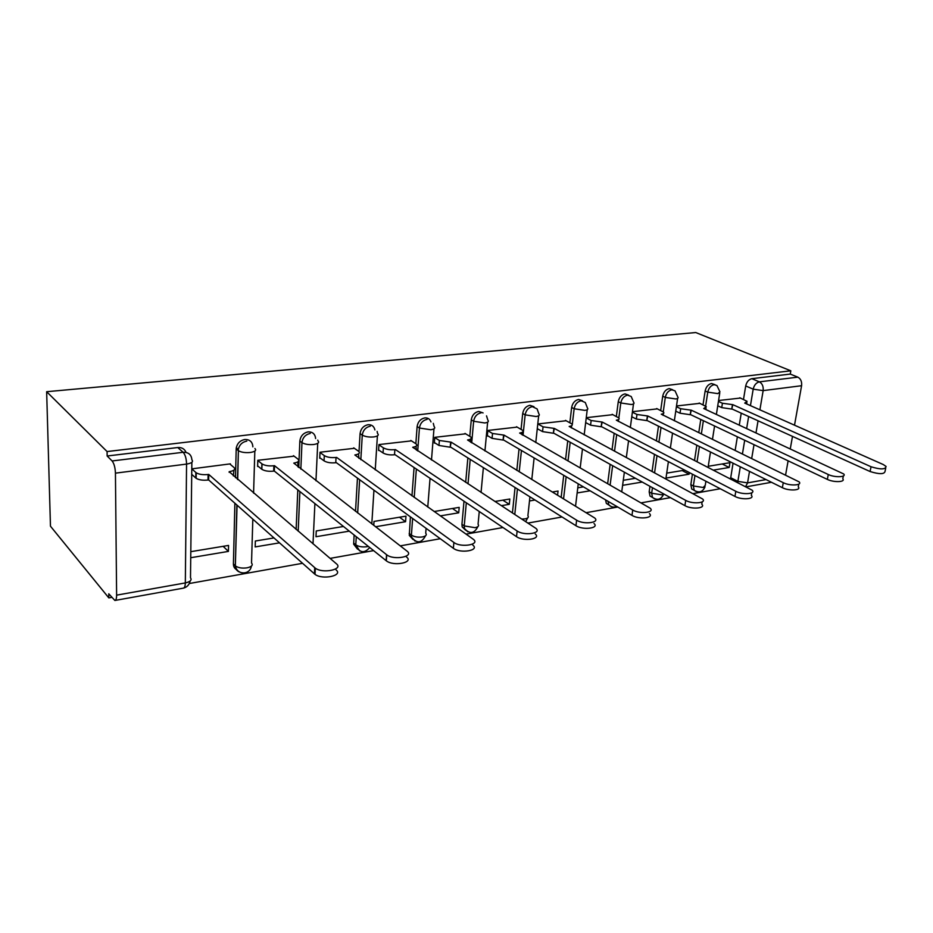<?xml version="1.0" encoding="UTF-8"?>
<svg xmlns="http://www.w3.org/2000/svg" width="933" height="933" viewBox="0 0 933 933"><rect width="100%" height="100%" fill="white"/><g stroke="black" fill="none" stroke-linecap="round" stroke-linejoin="round"><path stroke-width="1.4" d="M252.866 446.86C252.516 441.857 249.822 439.408 244.784 439.501C240.259 440.399 237.437 443.128 236.317 447.7L236.201 448.925L238.207 450.557L238.323 449.333C239.454 444.749 242.277 442.009 246.813 441.099M315.611 438.545C315.121 433.997 312.625 431.781 308.112 431.897C303.295 432.97 300.543 436.026 299.855 441.052L301.965 442.627C302.665 437.577 305.429 434.521 310.257 433.437M374.903 429.926C374.028 426.276 371.742 424.538 368.034 424.713C363.462 425.751 360.814 428.714 360.068 433.612L362.284 435.116C363.03 430.206 365.701 427.232 370.273 426.194M430.976 421.914C429.915 419.034 427.862 417.704 424.818 417.902C420.48 418.894 417.914 421.786 417.121 426.568L419.43 428.014C420.223 423.22 422.789 420.328 427.139 419.325M483.084 412.922L478.699 411.441C474.57 412.398 472.086 415.208 471.27 419.873L473.637 421.261C474.477 416.584 476.961 413.774 481.09 412.818M533.944 406.671L529.897 405.307C525.955 406.228 523.565 408.957 522.702 413.517L525.151 414.858C526.014 410.298 528.416 407.546 532.346 406.625L537.128 408.946L538.877 413.914C539.985 415.173 539.041 416.036 536.043 416.503L525.151 414.858L523.016 435.314M582.367 400.747L578.6 399.464C574.856 400.35 572.535 403.021 571.649 407.464L574.145 408.759C575.031 404.304 577.352 401.633 581.119 400.735L585.283 402.508L587.428 408.001C588.42 409.155 587.545 409.949 584.828 410.368L574.145 408.759L572.267 424.678M628.515 395.114L625.005 393.901C621.425 394.752 619.174 397.353 618.264 401.703L620.807 402.963C621.716 398.601 623.967 395.989 627.559 395.137L631.198 396.49L633.694 402.368C634.557 403.429 633.752 404.141 631.291 404.514L620.807 402.963L618.847 417.961M672.693 389.761L669.253 388.594C665.824 389.423 663.643 391.953 662.71 396.21L665.299 397.423C666.232 393.166 668.413 390.612 671.842 389.784L675.037 390.845L677.813 396.991C678.571 397.948 677.825 398.601 675.585 398.939L665.299 397.423L663.246 411.838M715.016 384.676L711.494 383.521C708.217 384.326 706.106 386.81 705.15 390.974L707.762 392.14C708.718 387.965 710.841 385.481 714.13 384.676L716.929 385.516L719.938 391.848L717.862 393.621L707.762 392.14L705.628 406.065M750.447 405.622L753.188 389.166C754.167 385.072 756.231 382.635 759.38 381.854L797.832 377.154L790.251 374.075L790.822 370.809L107.085 451.56L46.65 391.708L50.464 526.2L108.823 597.89L111.715 597.377M189.294 583.522L302.514 563.31M330.084 558.389L373.597 550.622M400.234 545.875L440.283 538.726M466.045 534.119L502.992 527.53M527.926 523.075L562.051 516.987M586.216 512.672L617.763 507.039M641.216 502.852L670.43 497.639M693.196 493.58L720.264 488.74M790.822 370.809L695.761 332.533L46.65 391.708M108.823 597.89L108.776 593.796L114.876 600.467C116.007 600.292 116.59 598.52 116.613 595.149L115.435 473.148C115.191 467.526 114.071 463.468 112.1 460.96L183.136 452.283C188.513 452.155 191.428 454.674 191.895 459.841C193.504 461.788 191.732 463.211 186.565 464.086L115.435 473.148M107.085 451.56L107.143 456.004L112.1 460.96M730.562 478.757L733.046 463.188M735.157 450.324L737.373 436.796M739.298 425.016L741.245 413.167M743.508 399.382L745.7 385.959L753.188 389.166L763.147 390.612L759.905 409.82M785.621 474.815L788.117 460.82M790.309 448.645L792.502 436.387M794.508 425.18L801.587 385.714L763.147 390.612C763.532 386.425 762.273 383.51 759.38 381.854L751.87 378.681C748.732 379.451 746.68 381.877 745.7 385.959M797.832 377.154C800.747 378.763 801.995 381.609 801.587 385.714M665.999 478.069L689.102 474.197L682.198 470.57M689.102 474.197L689.347 472.576M699.867 403.336L676.507 405.972M657.368 408.864L632.446 411.686M612.853 414.66L586.262 417.681M557.572 495.213L558.051 491.061L552.313 492.006M566.179 420.736L538.259 423.909M501.313 505.663L509.29 504.333L502.864 500.17M509.29 504.333L509.826 499.015L494.922 501.476M517.185 427.104L487.831 430.451L487.306 436.061L488.017 435.956M440.283 515.891L458.721 512.812L452.47 508.485M458.721 512.812L459.199 507.377L434.102 511.517M465.684 433.81L434.79 437.332L434.335 443.07L435.035 442.977M375.486 526.76L405.575 521.71L399.511 517.22M405.575 521.71L405.972 516.159L374.005 521.43L373.76 525.419M411.476 440.866L378.938 444.575L378.553 450.464L379.241 450.371M354.365 448.306L320.019 452.225L319.739 458.255L320.404 458.161M343.461 526.48L316.264 530.959L315.995 536.732L349.292 531.145M294.093 456.167L257.8 460.296L257.613 466.477L258.266 466.395M273.952 537.944L255.35 541.012L255.176 546.925L279.468 542.854M190.927 557.689L228.422 551.403L223.15 546.33M228.422 551.403L228.562 545.432L190.997 551.636M230.393 464.471L230.416 463.853L191.976 468.832M237.309 570.028C234.754 568.92 233.448 566.891 233.413 563.94L234.883 503.249M235.501 477.731L236.201 448.925M296.146 529.443L297.802 489.883M298.747 467.491L299.855 441.052M357.526 549.152L353.665 544.196L354.12 535.017M355.508 511.331L357.456 478.104M359.007 451.665L360.068 433.612M412.992 539.484L409.284 535.39L410.415 516.859M411.966 495.866L414.077 467.526M415.85 443.7L417.121 426.568M465.695 530.271L462.197 526.947L461.94 524.311L464.004 501.219M465.684 482.361L467.865 457.905M469.8 436.306L471.27 419.873M512.427 512.94L515.063 487.504M516.824 470.384L519.028 449.065M521.069 429.32L522.702 413.517M561.153 497.394L563.73 475.317M565.561 459.619L567.742 440.889M569.865 422.707L571.649 407.464M607.651 483.679L610.159 464.331M612.025 449.858L614.171 433.285M616.351 416.433L618.264 401.703M652.54 497.499L650.009 496.053L649.181 491.843L649.963 486.338M652.074 471.422L654.488 454.359M656.389 440.912L658.476 426.159M660.692 410.473L662.71 396.21M693.919 490.187L691.738 489.009L690.828 484.624L692.426 474.186M694.537 460.377L696.846 445.216M698.77 432.667L700.788 419.465M703.027 404.794L705.15 390.974M713.582 470.092L729.174 467.48L722.189 463.981M729.174 467.48L729.956 462.698L708.24 466.278M740.487 398.053L718.573 400.514M529.944 500.869L535.006 500.018M577.142 492.962L590.088 490.793M622.603 485.335L642.219 482.058M605.575 499.878L606.322 503.365L609.086 505.138M107.143 456.004L177.748 447.537C181.83 447.269 184.594 448.89 186.052 452.4M790.251 374.075L751.87 378.681M684.717 470.162L666.722 473.124M635.42 478.291L623.279 480.297M583.417 486.874L577.772 487.807M585.609 423.034L586.332 422.941M537.665 429.39L538.388 429.285M191.906 475.177L192.536 475.095M718.422 401.447L722.422 403.243L732.837 404.665L731.74 409.086L721.722 407.616L717.745 405.797M885.709 468.179L885.09 471.2C884.531 474.349 879.527 474.454 870.081 471.527L732.125 409.039M732.837 404.665L871.049 466.757C880.507 469.672 885.522 469.567 886.07 466.442L883.259 464.541L744.721 403.091L747.076 401.318L739.799 397.761M676.402 406.718L680.682 408.736L691.295 410.193L690.222 414.719L680.017 413.202L675.749 411.161M843.35 475.97L842.791 478.851C845.799 482.163 833.705 482.618 827.349 479.399L690.63 414.66M691.295 410.193L828.282 474.512C834.662 477.708 846.756 477.276 843.735 473.987L703.739 408.537L706.269 406.601L699.19 403.021M632.376 412.211L636.971 414.485L647.794 415.99L646.744 420.608L636.353 419.045L631.769 416.759M798.765 484.157L798.263 486.886C801.68 490.466 788.851 491.131 782.367 487.691L647.164 420.55M647.794 415.99L783.265 482.688C789.761 486.116 802.602 485.452 799.173 481.906L661.264 414.194C663.573 413.832 664.331 413.132 663.55 412.118L656.692 408.537M586.227 417.949L591.149 420.515L602.205 422.054L601.167 426.778L590.577 425.168L585.667 422.591M751.765 492.799L751.333 495.33C755.217 499.19 741.56 500.135 734.959 496.426L601.61 426.719M602.205 422.054L735.81 491.294C742.423 494.98 756.103 494.058 752.196 490.222L616.316 420.177C618.859 419.768 619.687 418.999 618.789 417.891L612.176 414.31M538.224 424.165L543.064 426.836L554.342 428.422L553.339 433.25L542.539 431.606L537.711 428.912M702.152 501.907L701.791 504.217C706.211 508.368 691.621 509.64 684.904 505.639L553.805 433.192M554.342 428.422L685.708 500.391C692.438 504.356 707.039 503.12 702.607 498.992L569.165 426.451C571.964 425.996 572.862 425.156 571.836 423.932L565.503 420.375M487.807 430.708L492.531 433.483L504.053 435.116L503.085 440.061L492.064 438.358L487.353 435.571M649.426 513.582C654.441 518.048 638.802 519.716 631.991 515.389L503.575 439.991M504.053 435.116L632.726 510.001C639.56 514.293 655.223 512.66 650.196 508.228L519.634 433.04C522.725 432.527 523.693 431.606 522.538 430.276L516.509 426.731M434.778 437.589L439.373 440.481L451.152 442.16L450.207 447.222L438.976 445.473L434.381 442.557M470.512 439.093L470.582 442.207M593.994 523.495C599.686 528.276 582.857 530.399 575.953 525.711L450.732 447.152M451.152 442.16L576.629 520.182C583.545 524.836 600.397 522.737 594.694 517.99L467.55 439.979C470.967 439.396 472.016 438.382 470.71 436.936L465.007 433.413M378.915 444.831L383.381 447.84C386.32 449.473 390.146 450.068 394.869 449.648L394.507 454.768C389.807 455.199 385.982 454.593 383.043 452.96L378.588 449.928M415.966 446.289L416.445 450.149M535.227 533.968C541.653 539.076 523.483 541.746 516.52 536.662L395.067 454.698M395.417 449.578L517.127 530.982C524.101 536.032 542.283 533.396 535.845 528.335L412.701 447.269C416.468 446.627 417.622 445.507 416.141 443.933L410.823 440.446M320.007 452.458L324.299 455.619C327.168 457.31 331.075 457.928 336.032 457.473L335.763 462.733C330.807 463.188 326.912 462.558 324.043 460.855L319.762 457.683M358.494 453.87L358.937 458.336M472.798 545.094C480.04 550.505 460.354 553.829 453.368 548.301L336.335 462.651M336.615 457.403L453.881 542.458C460.879 547.951 480.588 544.674 473.334 539.297L354.855 454.977C359.03 454.231 360.29 453.018 358.645 451.315L353.712 447.852M257.8 460.517L262.01 463.911C264.844 465.614 268.797 466.22 273.87 465.754L274.489 465.672L274.302 471.048L273.684 471.13C268.611 471.62 264.669 471.002 261.846 469.299L257.636 465.882M297.825 461.858L297.989 466.897M406.415 556.943C414.357 562.587 393.493 566.681 386.309 560.803L274.302 471.048M274.489 465.672L386.717 554.797C393.924 560.628 414.812 556.593 406.858 550.995L293.778 463.106C298.397 462.278 299.785 460.937 297.942 459.094L293.452 455.666M191.976 469.042L196.21 472.786C199.044 474.43 203.009 475.002 208.094 474.5L208.747 474.419L208.654 479.947L208.012 480.029C202.928 480.542 198.974 479.97 196.14 478.314L191.918 474.535M233.938 470.127L233.355 475.9M336.067 569.911C343.461 575.603 322.561 580.151 315.039 574.378L208.654 479.947M208.747 474.419L315.331 568.185C322.876 573.923 343.799 569.433 336.393 563.777L229.168 471.701C234.101 470.827 235.711 469.416 233.996 467.491L229.763 463.934M191.86 462.325L190.495 577.795C192.046 580.069 190.332 581.772 185.329 582.927L186.565 464.086C186.402 458.616 185.259 454.686 183.136 452.283L177.748 447.537M116.613 595.149L185.329 582.927C185.224 586.216 184.547 587.953 183.3 588.152L115.144 600.42M730.667 477.708L737.875 481.381L740.289 466.792M742.446 453.858L744.697 440.259M746.668 428.422L748.639 416.515M758.051 420.783L756.022 432.76M754.016 444.679L751.706 458.348M749.502 471.363L747.566 482.886L766.063 479.585M233.413 563.94L235.349 565.818L236.865 504.998M237.495 479.434L238.405 450.697C241.239 452.342 245.204 452.937 250.301 452.482C255.129 451.665 256.668 450.324 254.907 448.481M254.826 451.082L253.589 493.16M252.82 519.18L251.525 562.996C253.228 565.153 251.735 566.763 247.047 567.835C242.102 568.489 238.277 567.87 235.536 565.993C236.69 575.125 250.044 575.194 251.35 566.168M298.198 531.204L299.89 491.563M300.846 469.112L301.965 442.627C304.811 444.295 308.753 444.924 313.803 444.493C318.27 443.735 319.622 442.475 317.85 440.726L317.756 440.096M353.654 543.088L355.788 544.825L356.266 536.743M357.666 512.998L359.648 479.702M360.826 459.677L362.284 435.116C365.2 436.726 369.071 437.332 373.865 436.924C377.912 436.247 379.136 435.105 377.55 433.495L377.142 431.419M409.179 533.466L411.395 535.122L412.643 518.491M414.217 497.452L416.351 469.054M417.704 450.977L419.43 428.014L430.778 429.763C434.428 429.168 435.548 428.119 434.137 426.626L433.297 423.337M461.94 524.311L464.226 525.909L466.313 502.782M468.016 483.877L470.22 459.374M471.701 442.883L473.637 421.261L484.763 422.964C488.076 422.427 489.09 421.483 487.831 420.107L486.536 415.861M514.783 514.48L517.43 488.997M519.215 471.841L521.442 450.487M563.555 498.863L566.156 476.74M567.999 461.019L570.203 442.254M610.112 485.078L612.631 465.707M614.52 451.199L616.69 434.591M649.181 491.843L651.666 493.23L652.459 487.714M654.581 472.774L657.007 455.677M658.92 442.207L661.03 427.431M690.828 484.624L693.347 485.965L694.945 475.503M697.079 461.672L699.412 446.487M701.348 433.915L703.377 420.69M695.96 491.446L694.257 490.361L693.347 485.965L703.167 487.493L705.255 485.335L705.896 481.23M654.453 498.793L652.494 497.452L651.666 493.23L661.672 494.805L663.783 493.977M611.022 506.479L608.771 504.811L608.013 501.313M467.736 531.822L464.482 528.556L464.226 525.909L475.014 527.681C478.244 526.97 479.259 525.827 478.069 524.218L479.259 511.517M415.092 541.117L411.5 537.058L411.395 535.122C414.275 536.895 417.937 537.501 422.392 536.953C425.949 536.16 427.057 534.901 425.705 533.163L426.089 528.323M359.683 550.902L355.788 544.825C358.599 546.668 362.342 547.286 367.007 546.703L368.325 546.4M239.618 572.046C236.83 571.019 235.408 568.943 235.349 565.818L237.052 505.161M521.78 519.051L525.081 518.865C528.008 518.235 528.953 517.185 527.891 515.716L529.932 496.834M737.77 482.431L737.875 481.381L747.566 482.886L745.677 486.478M732.44 404.724L731.74 409.086M722.422 403.243L721.722 407.616M871.049 466.757L870.081 471.527M690.886 410.252L690.222 414.719M680.682 408.736L680.017 413.202M828.282 474.512L827.349 479.399M647.374 416.048L646.744 420.608M636.971 414.485L636.353 419.045M783.265 482.688L782.367 487.691M601.75 422.113L601.167 426.778M591.149 420.515L590.577 425.168M735.81 491.294L734.959 496.426M553.875 428.492L553.339 433.25M543.064 426.836L542.539 431.606M685.708 500.391L684.904 505.639M503.563 435.186L503.085 440.061M492.531 433.483L492.064 438.358M632.726 510.001L631.991 515.389M450.627 442.23L450.207 447.222M439.373 440.481L438.976 445.473M576.629 520.182L575.953 525.711M394.869 449.648L394.507 454.768M383.381 447.84L383.043 452.96M517.127 530.982L516.52 536.662M336.032 457.473L335.763 462.733M324.299 455.619L324.043 460.855M453.881 542.458L453.368 548.301M273.87 465.754L273.684 471.13M261.893 463.818L261.73 469.206M386.554 554.668L386.145 560.686M208.094 474.5L208.012 480.029M195.86 472.506L195.79 478.034M229.168 471.701L229.156 472.32M314.713 567.707L314.421 573.9M691.738 489.009L694.257 490.361C699.12 493.23 702.712 492.029 705.045 486.793M719.74 393.085L716.392 414.404M714.573 425.996L712.474 439.315M710.491 451.992L708.089 467.293M650.009 496.053L652.494 497.452C657.473 500.706 661.205 499.563 663.713 494.035M606.322 503.365L608.771 504.811C611.103 507.144 613.751 507.68 616.713 506.421M462.197 526.947L464.482 528.556C469.8 534.329 474.267 533.676 477.894 526.597M409.284 535.39L411.5 537.058C416.794 543.776 421.483 543.333 425.553 535.752M353.665 544.196L355.8 545.922C359.835 552.989 364.476 553.526 369.736 547.531M236.317 447.7L238.323 449.333L238.405 450.697L237.693 479.597M677.615 398.356L674.349 420.806M672.541 433.145L670.372 448.05M668.401 461.625L665.882 478.862M633.495 403.884L630.323 427.606M628.562 440.796L626.323 457.555M624.364 472.18L621.751 491.738M587.23 409.68L584.186 434.848M582.46 449.03L580.174 467.969M578.25 483.842L575.544 506.164M525.687 521.605L527.705 517.873M538.668 415.756L535.775 442.604M534.119 457.928L531.798 479.504M487.644 422.136L484.938 450.954M483.376 467.631L481.055 492.414M433.962 428.842L431.489 459.992M430.043 478.302L427.769 507.039M377.399 435.909L375.241 469.87M373.946 490.175L371.8 523.914M317.721 443.338L315.96 480.787M314.899 503.587L313.01 543.834M183.649 588.082C187.101 587.102 189.271 584.746 190.134 581.026M746.33 486.804L771.474 482.279M746.89 402.508L746.645 403.942M706.059 407.919L705.815 409.505M663.34 413.576L663.083 415.337M618.579 419.512L618.322 421.483M571.626 425.728L571.369 427.944M522.328 432.247L522.072 434.778M262.01 463.911L261.846 469.299M386.717 554.797L386.309 560.803M196.21 472.786L196.14 478.314M315.331 568.185L315.039 574.378"/></g></svg>
